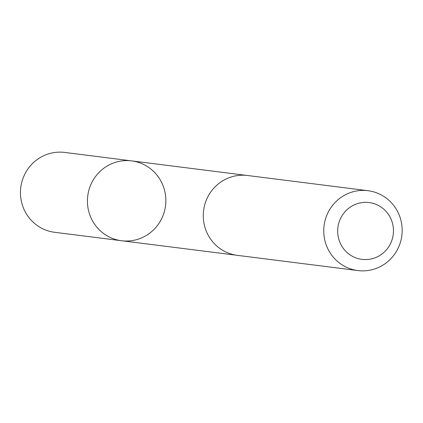 <?xml version="1.0" encoding="UTF-8"?>
<svg xmlns="http://www.w3.org/2000/svg" width="423" height="423" viewBox="0 0 423 423"><rect width="100%" height="100%" fill="white"/><g stroke="black" fill="none" stroke-linecap="round" stroke-linejoin="round"><path stroke-width="0.63" d="M136.285 161.76A40.243 39.196 -82.8 0 1 165.15 208.1A40.243 39.196 -82.8 0 1 121.602 240.74A40.243 39.196 -82.8 0 1 87.751 195.907A40.243 39.196 -82.8 0 1 131.68 160.888A40.243 39.196 -82.8 0 1 136.285 161.76M64.714 152.433A40.248 39.202 97.2 0 0 21.15 185.073A40.248 39.202 97.2 0 0 50.02 231.423A40.248 39.202 97.2 0 0 54.636 232.296L121.602 240.74A40.243 39.196 -82.8 0 1 87.751 195.907A40.243 39.196 -82.8 0 1 131.68 160.888L64.714 152.433M367.994 190.704L247.524 175.503A40.248 39.202 97.2 0 0 203.96 208.142A40.248 39.202 97.2 0 0 232.835 254.493A40.248 39.202 97.2 0 0 237.446 255.365L357.921 270.567A40.248 39.202 97.2 0 0 401.85 235.542A40.248 39.202 97.2 0 0 367.994 190.704A40.248 39.202 97.2 0 0 324.436 223.344A40.248 39.202 97.2 0 0 353.305 269.694A40.248 39.202 97.2 0 0 357.921 270.567M358.704 258.749A28.632 27.886 97.2 0 0 392.417 223.011A28.632 27.886 97.2 0 0 345.586 211.13A28.632 27.886 97.2 0 0 358.704 258.749M246.424 175.381L131.68 160.888M236.351 255.212L121.602 240.74"/></g></svg>
